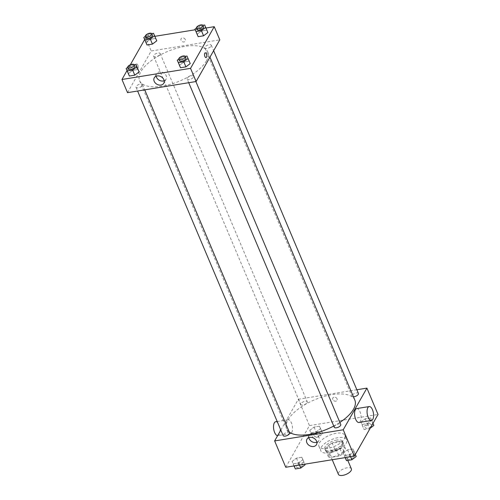 <?xml version="1.0" encoding="UTF-8"?>
<svg xmlns="http://www.w3.org/2000/svg" width="500" height="500" viewBox="0 0 500 500"><rect width="100%" height="100%" fill="white"/><g stroke="black" fill="none" stroke-linecap="round" stroke-linejoin="round"><path stroke-width="0.38" stroke-dasharray="2.5 1.88" d="M351.375 468.85A7.044 3.044 -22.9 0 0 343.7 468.787A7.044 3.044 -22.9 0 0 338.394 474.338M343.081 451.556A7.044 3.044 -22.9 0 0 343.338 449.831A7.044 3.044 -22.9 0 0 335.662 449.769A7.044 3.044 -22.9 0 0 330.356 455.312A7.044 3.044 -22.9 0 0 336.344 455.975A7.044 3.044 -22.9 0 0 343.081 451.556M339 456.087L329.85 457.575A9.463 4.088 -22.9 0 1 328.25 456.488L331.413 450.931A9.463 4.088 -22.9 0 1 334.694 449.05L343.844 447.569A9.463 4.088 -22.9 0 1 345.444 448.65L342.281 454.206A9.463 4.088 -22.9 0 1 339 456.087L336.525 450.238L327.381 451.719L329.85 457.575M334.694 449.05L332.225 443.2L341.369 441.712L343.844 447.569M345.444 448.65L342.969 442.8L339.812 448.356L342.281 454.206M342.969 442.8A9.463 4.088 -22.9 0 0 341.369 441.712M332.225 443.2A9.463 4.088 -22.9 0 0 328.938 445.081L331.413 450.931M327.381 451.719A9.463 4.088 -22.9 0 1 325.781 450.637L328.938 445.081M336.525 450.238A9.463 4.088 -22.9 0 0 339.812 448.356M337.337 441.506A9.688 4.181 157.1 0 1 343.3 442.95A9.688 4.181 157.1 0 1 336 450.569A9.688 4.181 157.1 0 1 325.45 450.487A9.688 4.181 157.1 0 1 337.337 441.506M336.719 440.044A9.688 4.181 -22.9 0 0 324.831 449.025A9.688 4.181 -22.9 0 0 333.069 449.938A9.688 4.181 -22.9 0 0 342.331 443.862A9.688 4.181 -22.9 0 0 342.681 441.481A9.688 4.181 -22.9 0 0 336.719 440.044M325.781 450.637L328.25 456.488M346.225 443.225A14.087 6.088 -22.9 0 0 346.737 439.769A14.087 6.088 -22.9 0 0 331.388 439.65A14.087 6.088 -22.9 0 0 320.775 450.737A14.087 6.088 -22.9 0 0 332.756 452.069A14.087 6.088 -22.9 0 0 346.225 443.225M344.375 438.837A14.087 6.088 -22.9 0 0 344.881 435.381A14.087 6.088 -22.9 0 0 329.531 435.256A14.087 6.088 -22.9 0 0 318.925 446.344A14.087 6.088 -22.9 0 0 330.9 447.675A14.087 6.088 -22.9 0 0 344.375 438.837M309.762 430.369L314.075 427.088L319.481 426.206L320.562 428.612L316.25 431.887L310.85 432.769L309.762 430.369L314.075 427.088L319.481 426.206L320.562 428.612L316.25 431.887L310.85 432.769L309.762 430.369L311.925 435.487L316.244 432.206L321.644 431.331L322.725 433.731L318.412 437.013L313.012 437.887L311.925 435.487M292.106 461.425L296.425 458.144L301.825 457.269L302.906 459.669L298.594 462.95L293.194 463.825L292.106 461.425L296.425 458.144L301.825 457.269L302.906 459.669L298.594 462.95L293.194 463.825L292.106 461.425L294.012 465.925M285.763 467.269L309.45 425.606L378.038 414.462M360.894 422.056L365.213 418.781L370.613 417.9L371.694 420.306L367.381 423.581L361.981 424.462L360.894 422.056L365.213 418.781L370.613 417.9L371.694 420.306L367.381 423.581L361.981 424.462L360.894 422.056L363.056 427.181L367.375 423.9L372.775 423.025L373.862 425.425M343.244 453.119L347.556 449.837L352.956 448.956L354.044 451.362L349.725 454.637L344.325 455.519L343.244 453.119L347.556 449.837L352.956 448.956L354.044 451.362L349.725 454.637L344.325 455.519L343.244 453.119L345.144 457.619M280.812 430.069L298.319 399.263L309.45 425.606M298.319 399.263L356.844 389.756M337.081 398.831A2.419 1.906 -150.4 0 0 334.988 397.188A2.419 1.906 -150.4 0 0 332.831 397.981A2.419 1.906 -150.4 0 0 333.994 400.831A2.419 1.906 -150.4 0 0 337.044 400.375A2.419 1.906 -150.4 0 0 337.081 398.831A2.419 1.906 -150.4 0 0 334.981 397.188A2.419 1.906 -150.4 0 0 332.831 397.981A2.419 1.906 -150.4 0 0 333.994 400.838A2.419 1.906 -150.4 0 0 337.038 400.375A2.419 1.906 -150.4 0 0 337.081 398.831M354.85 400.131A36.987 15.975 -22.9 0 0 314.562 399.806A36.987 15.975 -22.9 0 0 286.706 428.919A36.987 15.975 -22.9 0 0 289.331 432.131M333.744 426.031A36.987 15.975 -22.9 0 0 339.862 422.413M289.625 432.837A3.525 1.519 -22.9 0 0 285.788 432.806A3.525 1.519 -22.9 0 0 283.137 435.575M307.156 402.644A3.525 1.519 -22.9 0 0 307.281 401.775A3.525 1.519 -22.9 0 0 303.444 401.75A3.525 1.519 -22.9 0 0 300.794 404.519A3.525 1.519 -22.9 0 0 303.788 404.85A3.525 1.519 -22.9 0 0 307.156 402.644M358.413 393.469A3.525 1.519 -22.9 0 0 354.575 393.438A3.525 1.519 -22.9 0 0 351.925 396.213A3.525 1.519 -22.9 0 0 353.438 396.8M334.269 427.269A3.525 1.519 157.1 0 1 334.4 426.406A3.525 1.519 157.1 0 1 337.762 424.194A3.525 1.519 157.1 0 1 340.763 424.531M291.731 432.531A7.044 3.119 80.8 0 0 291.962 424.469A7.044 3.119 80.8 0 0 288.131 419.725A7.044 3.119 80.8 0 0 286.181 427.181A7.044 3.119 80.8 0 0 290.394 433.638A7.044 3.119 80.8 0 0 291.731 432.531M356.725 408.581A7.044 3.119 -99.2 0 1 360.931 415.037A7.044 3.119 -99.2 0 1 358.981 422.488M277.625 435.675A7.044 3.119 80.8 0 0 277.919 435.662A7.044 3.119 80.8 0 0 279.262 434.562A7.044 3.119 80.8 0 0 279.488 426.494A7.044 3.119 80.8 0 0 275.663 421.756M308.85 437.638A5.481 4.312 29.6 0 1 309.25 435.188A5.481 4.312 29.6 0 1 314.125 433.387A5.481 4.312 29.6 0 1 318.869 437.106A5.481 4.312 29.6 0 1 318.781 440.606A5.481 4.312 29.6 0 1 316.881 442.2M206.4 60.938A36.987 15.975 -22.9 0 0 207.731 51.863A36.987 15.975 -22.9 0 0 167.444 51.537A36.987 15.975 -22.9 0 0 139.588 80.644A36.987 15.975 -22.9 0 0 171.031 84.138A36.987 15.975 -22.9 0 0 206.4 60.938M187.281 78.138A3.525 1.519 157.1 0 1 190.65 75.925A3.525 1.519 157.1 0 1 193.644 76.256A3.525 1.519 157.1 0 1 190.994 79.031A3.525 1.519 157.1 0 1 187.156 79A3.525 1.519 157.1 0 1 187.281 78.138M160.037 54.375A3.525 1.519 -22.9 0 0 160.169 53.506A3.525 1.519 -22.9 0 0 156.331 53.475A3.525 1.519 -22.9 0 0 153.675 56.25A3.525 1.519 -22.9 0 0 156.669 56.581A3.525 1.519 -22.9 0 0 160.037 54.375M211.175 46.062A3.525 1.519 -22.9 0 0 211.3 45.2A3.525 1.519 -22.9 0 0 207.463 45.169A3.525 1.519 -22.9 0 0 204.812 47.944A3.525 1.519 -22.9 0 0 207.806 48.275A3.525 1.519 -22.9 0 0 211.175 46.062M142.387 85.431A3.525 1.519 -22.9 0 0 142.513 84.569A3.525 1.519 -22.9 0 0 138.675 84.537A3.525 1.519 -22.9 0 0 136.025 87.306A3.525 1.519 -22.9 0 0 139.019 87.638A3.525 1.519 -22.9 0 0 142.387 85.431M127.525 92.656L151.206 50.994L219.8 39.85M144.669 39.538L145.644 37.825L151.206 50.994M145.644 37.825L154.856 36.325M195.188 29.775L205.987 28.019M185.331 39.588A2.419 1.906 -150.4 0 0 183.231 37.944A2.419 1.906 -150.4 0 0 181.081 38.737A2.419 1.906 -150.4 0 0 182.244 41.588A2.419 1.906 -150.4 0 0 185.287 41.131A2.419 1.906 -150.4 0 0 185.331 39.588M128.306 73.644L132.619 70.362L138.019 69.488L139.106 71.888L138.019 69.488L132.619 70.362L128.306 73.644M197.094 34.281L201.406 31L206.806 30.119L207.894 32.525L206.806 30.119L201.406 31L197.094 34.281M127.013 70.594L130.319 64.787M145.956 42.587L150.275 39.306L155.675 38.431L156.756 40.831L155.675 38.431L150.275 39.306L145.956 42.587M179.438 65.338L183.75 62.056L189.15 61.181L190.238 63.581L189.15 61.181L183.75 62.056L179.438 65.338M137.894 68.35A2.419 1.069 80.8 0 0 137.975 65.581A2.419 1.069 80.8 0 0 136.656 63.95A2.419 1.069 80.8 0 0 135.988 66.513A2.419 1.069 80.8 0 0 137.438 68.731A2.419 1.069 80.8 0 0 137.894 68.35A2.419 1.069 80.8 0 0 137.975 65.581A2.419 1.069 80.8 0 0 136.662 63.95A2.419 1.069 80.8 0 0 135.988 66.513A2.419 1.069 80.8 0 0 137.438 68.731A2.419 1.069 80.8 0 0 137.9 68.35M206.025 57.587L206.025 57.587A2.419 1.069 -99.2 0 1 204.713 55.956A2.419 1.069 -99.2 0 1 204.788 53.181A2.419 1.069 -99.2 0 1 205.25 52.806L205.25 52.806M156.175 76.194A5.481 4.312 29.6 0 1 156.569 73.744A5.481 4.312 29.6 0 1 161.45 71.95A5.481 4.312 29.6 0 1 166.194 75.669A5.481 4.312 29.6 0 1 166.106 79.162A5.481 4.312 29.6 0 1 164.2 80.756M185.325 39.588A2.419 1.906 -150.4 0 0 183.231 37.944A2.419 1.906 -150.4 0 0 181.081 38.737A2.419 1.906 -150.4 0 0 182.244 41.588A2.419 1.906 -150.4 0 0 185.287 41.131A2.419 1.906 -150.4 0 0 185.325 39.588M178.762 59.081L181.588 56.938L185.206 56.35M185.919 57.969A3.525 1.519 -22.9 0 0 182.081 57.938A3.525 1.519 -22.9 0 0 179.431 60.706M181.588 56.938L183.75 62.056M186.988 56.056L189.15 61.181M127.631 67.387L130.456 65.244L134.075 64.656M134.787 66.275A3.525 1.519 -22.9 0 0 130.95 66.244A3.525 1.519 -22.9 0 0 128.294 69.019M130.456 65.244L132.619 70.362M135.856 64.369L138.019 69.488M196.419 28.025L199.244 25.875L202.862 25.288M203.575 26.906A3.525 1.519 -22.9 0 0 199.737 26.875A3.525 1.519 -22.9 0 0 197.081 29.65M199.244 25.875L201.406 31M204.644 25L206.806 30.119M145.287 36.331L148.112 34.188L151.731 33.6M152.438 35.219A3.525 1.519 -22.9 0 0 148.606 35.188A3.525 1.519 -22.9 0 0 145.95 37.956M148.112 34.188L150.275 39.306M153.512 33.306L155.675 38.431M345.406 458.237L349.719 454.956L355.119 454.081L356.206 456.481M353.925 456.856A3.525 1.519 -22.9 0 0 354.05 455.988A3.525 1.519 -22.9 0 0 350.213 455.956A3.525 1.519 -22.9 0 0 347.562 458.731A3.525 1.519 -22.9 0 0 350.556 459.062A3.525 1.519 -22.9 0 0 353.925 456.856M347.556 449.837L349.719 454.956M352.956 448.956L355.119 454.081M354.044 451.362L355.331 454.412M349.725 454.637L350.613 456.731M344.325 455.519L345.213 457.606M353.925 456.863A3.525 1.519 -22.9 0 0 354.056 456A3.525 1.519 -22.9 0 0 350.219 455.969A3.525 1.519 -22.9 0 0 347.562 458.744A3.525 1.519 -22.9 0 0 350.556 459.075A3.525 1.519 -22.9 0 0 353.925 456.863M294.269 466.544L298.587 463.269L303.988 462.388L305.075 464.794M302.787 465.163A3.525 1.519 -22.9 0 0 302.919 464.3A3.525 1.519 -22.9 0 0 299.081 464.269A3.525 1.519 -22.9 0 0 296.425 467.038A3.525 1.519 -22.9 0 0 299.419 467.369A3.525 1.519 -22.9 0 0 302.787 465.163M296.425 458.144L298.587 463.269M301.825 457.269L303.988 462.388M302.906 459.669L304.812 464.175M298.594 462.95L299.475 465.037M293.194 463.825L294.075 465.919M302.794 465.175A3.525 1.519 -22.9 0 0 302.919 464.306A3.525 1.519 -22.9 0 0 299.088 464.281A3.525 1.519 -22.9 0 0 296.431 467.05A3.525 1.519 -22.9 0 0 299.425 467.381A3.525 1.519 -22.9 0 0 302.794 465.175M370.244 428.169L369.544 428.706L364.144 429.581L363.056 427.181M371.575 425.794A3.525 1.519 -22.9 0 0 371.706 424.931A3.525 1.519 -22.9 0 0 367.869 424.9A3.525 1.519 -22.9 0 0 365.213 427.675A3.525 1.519 -22.9 0 0 368.206 428.006A3.525 1.519 -22.9 0 0 371.575 425.794M365.213 418.781L367.375 423.9M370.613 417.9L372.775 423.025M371.694 420.306L372.987 423.356M367.381 423.581L369.544 428.706M361.981 424.462L364.144 429.581M371.581 425.806A3.525 1.519 -22.9 0 0 371.712 424.944A3.525 1.519 -22.9 0 0 367.875 424.913A3.525 1.519 -22.9 0 0 365.219 427.688A3.525 1.519 -22.9 0 0 368.212 428.019A3.525 1.519 -22.9 0 0 371.581 425.806M320.444 434.106A3.525 1.519 -22.9 0 0 320.569 433.237A3.525 1.519 -22.9 0 0 316.737 433.206A3.525 1.519 -22.9 0 0 314.081 435.981A3.525 1.519 -22.9 0 0 317.075 436.312A3.525 1.519 -22.9 0 0 320.444 434.106M314.075 427.088L316.244 432.206M319.481 426.206L321.644 431.331M320.562 428.612L322.725 433.731M316.25 431.887L318.412 437.013M310.85 432.769L313.012 437.887M320.45 434.113A3.525 1.519 -22.9 0 0 320.575 433.25A3.525 1.519 -22.9 0 0 316.737 433.219A3.525 1.519 -22.9 0 0 314.088 435.994A3.525 1.519 -22.9 0 0 317.081 436.325A3.525 1.519 -22.9 0 0 320.45 434.113M347.812 460.425L343.338 449.831M332.219 459.719L330.356 455.312M324.831 449.025L325.45 450.487M342.681 441.481L343.3 442.95M318.925 446.344L320.775 450.737M344.881 435.381L346.737 439.769M288.131 419.725L277.194 421.506M290.394 433.638L277.919 435.662M309.25 435.188L306.95 439.231M318.781 440.606L316.481 444.65M139.588 80.644L286.706 428.919M207.731 51.863L209.969 57.15M195.881 81.55L193.644 76.256M188.725 82.713L187.156 79M153.675 56.25L300.794 404.519M160.169 53.506L307.281 401.775M204.812 47.944L351.925 396.213M211.3 45.2L213.625 50.706M136.025 87.306L137.594 91.019M142.513 84.569L144.75 89.856M156.569 73.744L154.269 77.787M166.106 79.162L163.806 83.212"/><path stroke-width="0.75" d="M332.219 459.719L338.394 474.338A7.044 3.044 -22.9 0 0 344.381 475A7.044 3.044 -22.9 0 0 351.119 470.581A7.044 3.044 -22.9 0 0 351.375 468.85L347.812 460.425M356.844 389.756L366.912 388.119L378.038 414.462L354.356 456.125L285.763 467.269L274.637 440.925L280.812 430.069M339.862 422.413A36.987 15.975 -22.9 0 0 353.512 409.206A36.987 15.975 -22.9 0 0 354.85 400.131L209.969 57.15M289.331 432.131A36.987 15.975 -22.9 0 0 333.744 426.031M366.912 388.119L343.231 429.781L274.637 440.925M137.594 91.019L283.137 435.575A3.525 1.519 -22.9 0 0 286.131 435.913A3.525 1.519 -22.9 0 0 289.5 433.7A3.525 1.519 -22.9 0 0 289.625 432.837L144.75 89.856M353.438 396.8A3.525 1.519 -22.9 0 0 358.288 394.338A3.525 1.519 -22.9 0 0 358.413 393.469L213.625 50.706M195.881 81.55L340.763 424.531A3.525 1.519 157.1 0 1 338.106 427.3A3.525 1.519 157.1 0 1 334.269 427.269L188.725 82.713M343.231 429.781L354.356 456.125M316.569 441.15A5.481 4.312 29.6 0 1 316.481 444.65A5.481 4.312 29.6 0 1 309.587 445.688A5.481 4.312 29.6 0 1 306.95 439.231A5.481 4.312 29.6 0 1 311.825 437.438A5.481 4.312 29.6 0 1 316.569 441.15M371.456 420.462L358.981 422.488A7.044 3.119 -99.2 0 1 355.156 417.75A7.044 3.119 -99.2 0 1 355.381 409.681A7.044 3.119 -99.2 0 1 356.725 408.581L369.194 406.556A7.044 3.119 -99.2 0 1 373.4 413.013A7.044 3.119 -99.2 0 1 371.456 420.462A7.044 3.119 -99.2 0 1 367.625 415.725A7.044 3.119 -99.2 0 1 367.85 407.656A7.044 3.119 -99.2 0 1 369.194 406.556M277.194 421.506L275.663 421.756A7.044 3.119 80.8 0 0 273.663 428.875A7.044 3.119 80.8 0 0 277.625 435.675M316.881 442.2A5.481 4.312 29.6 0 1 308.85 437.638M205.987 28.019L214.237 26.681L219.8 39.85L196.119 81.512L127.525 92.656L121.962 79.488L127.013 70.594M154.856 36.325L195.188 29.775M134.075 64.656L135.856 64.369L139.106 71.888L134.787 75.169L129.388 76.044L126.137 68.525L127.631 67.387M202.862 25.288L204.644 25L207.894 32.525L203.575 35.8L198.175 36.681L194.925 29.156L196.419 28.025M130.319 64.787L144.669 39.538M214.237 26.681L190.55 68.344L121.962 79.488M151.731 33.6L153.512 33.306L156.756 40.831L152.444 44.112L147.044 44.988L143.794 37.462L145.287 36.331M185.206 56.35L186.988 56.056L190.238 63.581L185.925 66.862L180.519 67.737L177.275 60.213L178.762 59.081M190.55 68.344L196.119 81.512M163.894 79.713A5.481 4.312 29.6 0 1 163.806 83.212A5.481 4.312 29.6 0 1 156.906 84.244A5.481 4.312 29.6 0 1 154.269 77.787A5.481 4.312 29.6 0 1 159.15 75.994A5.481 4.312 29.6 0 1 163.894 79.713M204.788 53.181A2.419 1.069 -99.2 0 1 205.25 52.806A2.419 1.069 -99.2 0 1 206.7 55.025A2.419 1.069 -99.2 0 1 206.025 57.587A2.419 1.069 -99.2 0 1 204.713 55.956A2.419 1.069 -99.2 0 1 204.788 53.181M205.25 52.806A2.419 1.069 -99.2 0 1 206.694 55.025A2.419 1.069 -99.2 0 1 206.025 57.587M164.2 80.756A5.481 4.312 29.6 0 1 156.175 76.194M188.075 58.463L183.756 61.737L178.356 62.619L177.275 60.213M178.812 59.244L179.431 60.706A3.525 1.519 -22.9 0 0 182.425 61.044A3.525 1.519 -22.9 0 0 185.794 58.831A3.525 1.519 -22.9 0 0 185.919 57.969L185.3 56.506A3.525 1.519 -22.9 0 0 181.462 56.475A3.525 1.519 -22.9 0 0 178.812 59.244A3.525 1.519 -22.9 0 0 181.806 59.575A3.525 1.519 -22.9 0 0 185.175 57.369A3.525 1.519 -22.9 0 0 185.3 56.506M190.238 63.581L185.925 66.862L180.519 67.737L179.438 65.338M183.756 61.737L185.925 66.862M178.356 62.619L180.519 67.737M136.944 66.769L132.625 70.05L127.225 70.925L126.137 68.525M127.675 67.55L128.294 69.019A3.525 1.519 -22.9 0 0 131.287 69.35A3.525 1.519 -22.9 0 0 134.656 67.138A3.525 1.519 -22.9 0 0 134.787 66.275L134.169 64.812A3.525 1.519 -22.9 0 0 130.331 64.781A3.525 1.519 -22.9 0 0 127.675 67.55A3.525 1.519 -22.9 0 0 130.675 67.888A3.525 1.519 -22.9 0 0 134.037 65.675A3.525 1.519 -22.9 0 0 134.169 64.812M139.106 71.888L134.787 75.169L129.388 76.044L128.306 73.644M132.625 70.05L134.787 75.169M127.225 70.925L129.388 76.044M205.731 27.4L201.412 30.681L196.012 31.556L194.925 29.156M196.462 28.188L197.081 29.65A3.525 1.519 -22.9 0 0 200.075 29.981A3.525 1.519 -22.9 0 0 203.444 27.775A3.525 1.519 -22.9 0 0 203.575 26.906L202.956 25.444A3.525 1.519 -22.9 0 0 199.119 25.412A3.525 1.519 -22.9 0 0 196.462 28.188A3.525 1.519 -22.9 0 0 199.462 28.519A3.525 1.519 -22.9 0 0 202.825 26.312A3.525 1.519 -22.9 0 0 202.956 25.444M207.894 32.525L203.575 35.8L198.175 36.681L197.094 34.281M201.412 30.681L203.575 35.8M196.012 31.556L198.175 36.681M154.594 35.712L150.281 38.988L144.881 39.869L143.794 37.462M145.331 36.494L145.95 37.956A3.525 1.519 -22.9 0 0 148.944 38.288A3.525 1.519 -22.9 0 0 152.312 36.081A3.525 1.519 -22.9 0 0 152.438 35.219L151.825 33.756A3.525 1.519 -22.9 0 0 147.988 33.725A3.525 1.519 -22.9 0 0 145.331 36.494A3.525 1.519 -22.9 0 0 148.325 36.825A3.525 1.519 -22.9 0 0 151.694 34.619A3.525 1.519 -22.9 0 0 151.825 33.756M156.756 40.831L152.444 44.112L147.044 44.988L145.956 42.587M150.281 38.988L152.444 44.112M144.881 39.869L147.044 44.988M355.331 454.412L356.206 456.481L351.887 459.762L346.488 460.637L345.144 457.619M350.613 456.731L351.887 459.762M345.213 457.606L346.488 460.637M304.812 464.175L305.075 464.794L300.756 468.069L295.356 468.95L294.012 465.925M299.475 465.037L300.756 468.069M294.075 465.919L295.356 468.95M372.987 423.356L373.862 425.425L370.244 428.169"/></g></svg>
